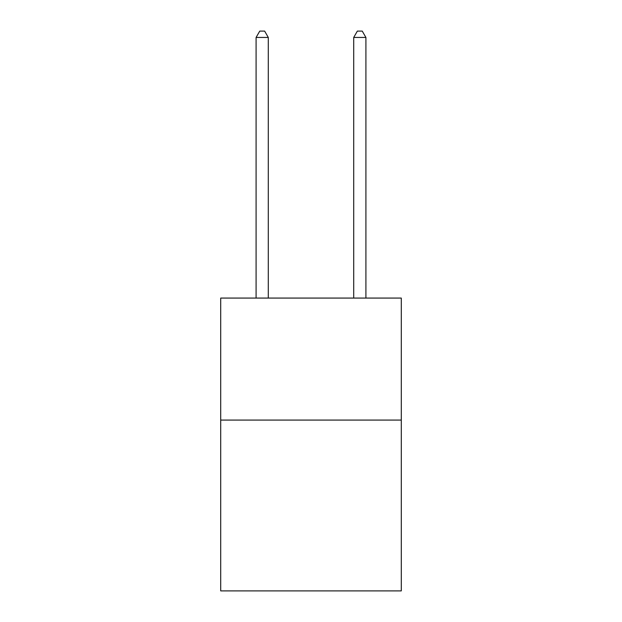 <?xml version="1.0" encoding="UTF-8"?>
<svg xmlns="http://www.w3.org/2000/svg" width="622" height="622" viewBox="0 0 622 622"><rect width="100%" height="100%" fill="white"/><g stroke="black" fill="none" stroke-linecap="round" stroke-linejoin="round"><path stroke-width="0.93" d="M401.291 420.083L401.291 590.9L220.709 590.9L220.709 298.07L401.291 298.07L401.291 420.083L220.709 420.083M268.292 298.07L268.292 37.444L256.093 37.444L256.093 298.07M256.093 37.444L259.755 31.1L264.638 31.1L268.292 37.444M365.907 298.07L365.907 37.444L353.708 37.444L353.708 298.07M353.708 37.444L357.362 31.1L362.245 31.1L365.907 37.444"/></g></svg>
